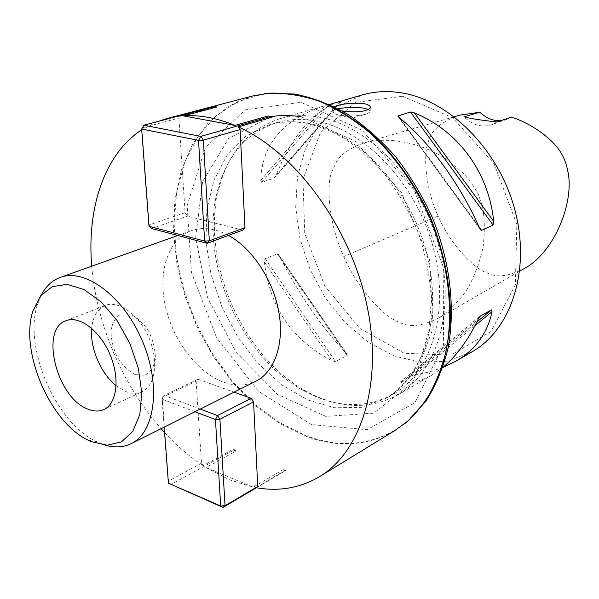 <?xml version="1.0" encoding="UTF-8"?>
<svg xmlns="http://www.w3.org/2000/svg" width="599" height="599" viewBox="0 0 599 599"><rect width="100%" height="100%" fill="white"/><g stroke="black" fill="none" stroke-linecap="round" stroke-linejoin="round"><path stroke-width="0.45" stroke-dasharray="3 2.25" d="M205.981 467.527L229.402 479.777L253.242 487.152L205.981 467.527L235.961 451.054L234.067 449.392L233.108 449.272L203.106 465.67L201.489 463.177L196.12 381.174L198.029 379.234L234.044 392.158M228.504 235.407C215.131 228.309 202.784 226.714 191.478 230.63C168.184 239.016 157.724 271.766 165.361 306.082C172.894 340.419 197.371 372.818 223.779 382.237C235.362 386.28 246.017 385.966 255.758 381.293M242.782 230.113L187.45 216.172L185.091 212.682L178.906 118.115L180.374 116.139L176.248 116.655M157.619 121.567L141.716 129.781M91.737 266.188C96.446 324.029 122.57 385.262 161.064 428.682M164.583 432.575C176.615 445.596 189.456 456.625 203.106 465.67M135.367 374.622L144.748 375.229C150.222 372.541 153.756 367.18 155.366 359.168C155.478 350.13 153.337 340.973 148.956 331.689C143.498 323.295 137.306 317.463 130.38 314.198L121.013 314.041C115.719 317.066 112.387 322.569 111.01 330.543C111.04 339.371 113.159 348.259 117.382 357.199C122.6 365.36 128.59 371.17 135.367 374.622M116.161 385.711L126.164 391.656C131.99 393.865 137.291 393.895 142.068 391.746C155.366 385.853 158.855 360.853 148.926 337.829C139.178 314.722 118.714 299.942 105.259 305.46C97.39 308.904 92.867 316.527 91.684 328.342M41.353 294.895L37.557 304.225C23.144 346.843 55.37 422.392 96.117 441.478L105.484 445.192M402.58 96.244L452.634 117.733L494.16 163.856L516.832 224.423L515.342 284.899L491.105 331.427L450.972 355.102L404.168 353.26L359.662 328.327L324.755 285.925L304.749 233.453L302.959 179.326L320.443 132.611L355.454 102.392L402.58 96.244M343.781 256.537C356.375 286.187 380.53 313.487 395.632 320.712C405.553 325.512 415.197 329.57 439.022 317.844C449.385 310.859 458.729 301.417 467.055 289.542C474.438 276.528 479.784 262.355 483.108 247.013C484.92 231.409 484.681 217.879 482.375 206.415L478.848 195.716C476.722 190.4 471.548 182.89 463.319 173.178L446.644 159.319C420.738 142.487 389.17 136.437 364.933 142.682C350.917 147.571 341.587 153.621 336.93 160.824L331.09 173.643C326.126 189.306 329.809 226.407 343.781 256.537L438.139 216.052C425.567 189.127 423.119 155.792 428.053 142.352C430.659 134.131 435.316 123.634 459.92 115.09M472.117 351.77L447.363 361.167L420.708 362.38L393.768 355.776L368.033 342.066L344.784 322.255L325.115 297.501L309.938 269.131L299.964 238.537L295.704 207.217L297.486 176.72L305.4 148.649L319.267 124.637L338.592 106.233L362.507 94.867M342.111 110.942L339.334 110.538C334.1 109.692 331.861 108.733 332.625 107.648L334.122 106.697M317.732 116.94C367.277 124.817 420.176 178.697 438.228 244.063C456.528 309.421 437.105 372.75 397.579 395.011C368.542 410.233 337.791 408.81 305.333 390.743C241.322 355.566 200.059 258.85 218.964 188.296C228.376 152.363 248.63 129.182 279.711 118.752C291.601 115.322 304.277 114.716 317.732 116.94M264.361 261.875C269.58 307.122 292.132 340.112 332.018 360.845L335.515 361.549L347.046 355.566L347.195 354.533L346.364 353.44C320.989 326.515 298.631 293.982 279.299 255.84L278.408 254.425L277.142 253.811L265.11 258.648L264.361 261.875L332.018 360.845M442.796 367.531L429.476 371.889L411.55 375.693L400.132 382.207L401.09 382.813C411.288 383.57 421.636 380.957 432.141 374.959L442.811 367.487M329.472 104.496L323.19 106.21C282.825 119.673 262.01 144.404 260.737 180.404L261.733 182.328L274.043 178.18L276.049 175.267C291.638 136.886 311.772 112.627 336.451 102.481M314.52 120.796C363.204 128.665 415.144 181.804 432.852 246.114C450.8 310.417 431.722 372.645 392.854 394.419C364.462 409.237 334.369 407.792 302.585 390.091C239.63 355.484 198.95 260.131 217.527 190.737C226.744 155.538 246.526 132.821 276.873 122.57C288.636 119.149 301.185 118.557 314.52 120.796M338.293 108.838L332.715 111.444L334.122 113.735L339.446 115.233C349.052 116.498 357.947 116.124 366.116 114.117L370.249 111.886L368.692 109.535M256.237 487.713L285.798 469.871L282.975 469.698L253.242 487.152M252.523 96.02L228.459 106.24L208.197 122.773L192.309 144.621L181.145 170.715L174.863 199.954L173.478 231.229L176.87 263.493L184.814 295.726L197.026 326.949L213.117 356.225L232.629 382.649L255.024 405.343L279.666 423.471L305.812 436.244C337.836 448.059 367.621 446.098 395.175 430.367M180.374 116.139L213.948 107.273L216.965 107.004M268.195 115.981L271.34 116.985M497.095 121.964L491.749 124.719C481.731 127.782 472.484 125.139 463.993 116.79M524.664 268.315C502.224 279.419 493.965 275.989 485.183 272.216C471.72 266.495 449.385 242.58 438.139 216.052M501.168 120.579L506.791 119.343L511.411 117.067M185.091 212.682L149.196 224.917L141.873 127.939L178.906 118.115M149.001 226.295L149.196 224.917L151.592 228.511L187.45 216.172M213.948 107.273L214.487 106.57L214.989 107.094M201.489 463.177L168.521 481.109L162.202 397.347L196.12 381.174M198.029 379.234L164.081 395.392L200.253 409.065M194.937 411.73L162.067 399.204L162.202 397.347L164.081 395.392L162.067 399.204L164.171 427.124M282.975 469.698L285.409 470.664L256.417 487.743M168.409 483.176L168.521 481.109L170.767 484.606L233.685 450.156L235.961 451.054M234.067 449.392L233.685 450.156L233.108 449.272M285.955 470.208L285.409 470.664L285.798 469.871M301.409 116.887L354.945 141.072L401.285 192.137L429.483 259.607L433.152 328.095L412.584 382.596L373.843 413.16L325.811 416.387L277.419 394.337L236.118 352.347L207.546 297.486L195.633 237.698L202.619 181.617L228.676 138.362L271.085 116.7M311.57 424.594L258.618 391.432L216.606 337.731L191.47 272.478L187.135 205.532L205.412 147.601L245.156 109.872L300.93 102.309L362.096 130.208L414.261 190.1L443.784 268.367L443.41 345.264L414.942 402.595L367.194 429.715L311.57 424.594M306.845 123.087C355.619 131.084 407.784 184.642 425.664 249.386C443.784 314.116 424.773 376.659 385.883 398.44L361.257 407.395L334.601 407.732L307.534 399.9L281.523 384.715L257.877 363.271L237.668 336.81L221.825 306.725L211.073 274.462L205.951 241.569L206.835 209.657L213.873 180.374L226.946 155.411L245.635 136.4L269.146 124.824C280.916 121.395 293.48 120.818 306.845 123.087M276.049 175.267L340.591 101.291M260.737 180.404L325.22 105.641M274.043 178.18L341.355 101.066M261.733 182.328L328.926 104.653M479.447 227.919L399.196 117.681M478.788 226.437L400.184 118.475M415.122 374.809L474.97 325.669M401.09 382.813L478.122 319.319M411.55 375.693L476.841 321.963M400.259 382.125L479.919 316.354M279.299 255.84L346.364 353.44M277.142 253.811L347.046 355.566M265.11 258.648L335.515 361.549M264.354 93.714L238.2 101.321L215.775 115.989L197.79 136.699L184.717 162.292L176.795 191.575L174.069 223.33L176.45 256.402L183.728 289.661L195.588 322.037L211.634 352.504L231.379 380.051L254.231 403.726L279.508 422.602L306.411 435.832C342.688 449.13 375.558 444.99 405.029 423.426M103.874 409.521L142.068 391.746M65.995 320.742L105.259 305.46M88.128 440.168L96.117 441.478M32.967 310.896L37.557 304.225M177.813 235.497L191.478 230.63M323.19 106.21L279.711 118.752M432.141 374.959L397.579 395.011M302.585 390.091L305.333 390.743M217.527 190.737L218.964 188.296M276.873 122.57L269.146 124.824C280.482 121.515 292.656 120.983 305.67 123.237C318.151 125.708 330.723 130.597 343.369 137.897L360.089 149.675L383.338 172.647C397.451 190.834 409.139 210.968 418.401 233.033C425.926 255.638 430.269 278.093 431.415 300.384L428.689 331.606L421.793 355.102C413.07 374.547 401.098 388.991 385.883 398.44L392.854 394.419M341.67 100.969L274.552 177.843M480.061 229.125L398.447 117.007M400.132 382.207L480.084 316.197M278.408 254.425L347.195 354.533M332.625 107.648L332.715 111.444M370.197 108.097L370.249 111.886M334.122 113.735L351.606 118.355L366.116 114.117M506.791 119.343L491.749 124.719M454.274 116.73L364.933 142.682M439.022 317.844L519.745 271.152"/><path stroke-width="0.9" d="M234.898 125.423C216.905 117.936 199.744 114.761 183.399 115.884L234.898 125.423L268.195 115.981L270.853 116.446L271.519 117.389L238.245 126.883L240.117 129.571L244.961 227.65L242.782 230.113L207.172 243.329L151.592 228.511L149.001 226.295L204.633 241.075L198.531 140.383L141.656 129.025L149.001 226.295M105.484 445.192C114.903 447.902 123.484 447.378 131.211 443.619L255.758 381.293C274.619 371.972 284.577 343.811 278.812 311.824C273.092 279.853 252.104 248.263 228.504 235.407M176.248 116.655L166.784 118.587L157.619 121.567M141.716 129.781C104.174 154.407 86.765 208.347 91.737 266.188M161.064 428.682L164.583 432.575M234.044 392.158L251.198 398.313L253.564 401.877L257.742 486.448L256.237 487.713C279.164 491.704 300.264 488.013 319.552 476.647C361.751 451.459 383.742 381.907 366.566 303.656C349.561 225.464 294.79 151.959 238.245 126.883M91.684 328.342C89.79 347.727 100.857 373.664 116.161 385.711M88.023 409.184C57.04 398.425 39.339 329.195 65.995 320.742C79.308 315.261 99.921 330.663 109.961 354.451C120.182 378.164 117.037 403.696 103.874 409.521C99.135 411.64 93.856 411.535 88.023 409.184M91.168 441.59L88.128 440.168C49.942 422.25 19.482 350.864 32.967 310.896L40.59 295.831L52.278 286.629L67.163 284.36L83.957 289.504L101.119 301.844L116.947 320.36L129.803 343.287L138.362 368.325L141.783 392.914L139.799 414.62L132.753 431.407L121.477 441.852L107.161 445.252L91.168 441.59M131.211 443.619C155.216 432.321 161.348 385.03 142.248 340.674C123.446 296.191 85.065 267.895 60.297 277.404C52.233 280.384 45.921 286.217 41.353 294.895M336.451 102.481L362.507 94.867C374.263 91.475 386.699 90.719 399.833 92.598C448.157 99.247 498.413 148.582 514.676 209.231C531.163 269.864 511.179 329.69 472.117 351.77L455.734 361.272L442.796 367.531M334.122 106.697C341.557 103.814 351.246 102.736 363.174 103.47C368.55 104.473 370.893 106.016 370.197 108.097C365.749 111.773 356.383 112.724 342.111 110.942M442.811 367.487C456.273 356.345 468.044 340.284 478.122 319.319L480.338 316.01L491.539 309.863L492.041 311.652C487.474 333.314 475.374 349.853 455.734 361.272M479.447 227.919C460.346 184.222 428.128 140.323 399.196 117.681L398.05 116.468L398.298 115.877L410.457 112.013L414.298 112.852C457.763 130.492 488.777 172.025 493.696 221.383L493.089 225.059L481.633 230.345L480.66 229.956L479.447 227.919M339.408 101.531L329.472 104.496M368.692 109.535L363.256 108.067C354.63 106.922 346.312 107.184 338.293 108.838M319.552 476.647L395.175 430.367L408.331 420.64L424.856 402.034C434.23 387.134 441.351 370.002 446.218 350.64C453.862 310.447 448.262 262.474 429.962 217.916C415.144 185.009 394.546 155.822 370.459 133.292C353.927 119.575 336.908 108.883 319.409 101.224C301.956 95.406 285.034 92.748 268.651 93.257L252.523 96.02L166.784 118.587M271.519 117.389L270.853 116.446L200.755 136.385L143.85 125.191L141.656 129.025L143.85 125.191L214.487 106.57L216.965 107.004L183.399 115.884M454.274 116.73L459.92 115.09L479.896 112.26L463.993 116.79C469.054 118.385 480.091 120.107 497.095 121.964L511.411 117.067C532.773 123.978 552.151 139.185 559.863 150.985C564.131 157.926 565.965 161.887 568.211 172.999C573.932 204.731 553.236 253.003 524.664 268.315L519.745 271.152M479.896 112.26C486.261 118.325 493.351 121.095 501.168 120.579M240.117 129.571L203.353 140.159L209.328 240.828L244.961 227.65M209.328 240.828L207.172 243.329L204.633 241.075L209.328 240.828M200.755 136.385L203.353 140.159L198.531 140.383L200.755 136.385M253.564 401.877L219.915 419.263L225.044 505.698L257.742 486.448M200.253 409.065L217.497 415.586L251.198 398.313M164.171 427.124L168.409 483.176L220.694 505.998L215.453 419.555L217.497 415.586L219.915 419.263L215.453 419.555L194.937 411.73M256.417 487.743L223.008 507.42L168.409 483.176M225.044 505.698L223.008 507.42L220.694 505.998L225.044 505.698M271.085 116.7C280.759 115.045 290.867 115.105 301.409 116.887M493.696 221.383L414.298 112.852M493.089 225.059L410.457 112.013M481.633 230.345L478.788 226.437M400.184 118.475L398.298 115.877M474.97 325.669L492.041 311.652M476.841 321.963L491.539 309.863M479.919 316.354L480.338 316.01M405.029 423.426L408.87 420.213C420.565 408.743 430.352 394.696 438.228 378.081C444.802 360.164 448.861 340.502 450.403 319.095C450.725 285.536 444.091 251.73 430.516 217.684C415.713 184.806 395.13 155.658 371.073 133.15C354.548 119.448 337.544 108.771 320.061 101.126C302.615 95.308 285.708 92.658 269.333 93.159L264.354 93.714M60.297 277.404L177.813 235.497M480.66 229.956L480.061 229.125M398.447 117.007L398.05 116.468M408.331 420.64L425.882 401.18C435.51 386.026 442.826 368.714 447.82 349.247C455.704 308.919 450.238 261.216 432.096 217.01C422.04 195.349 409.956 175.365 395.842 157.05C380.822 140.054 364.716 125.753 347.517 114.154C330.004 104.286 312.446 97.585 294.843 94.05L268.651 93.257"/></g></svg>
